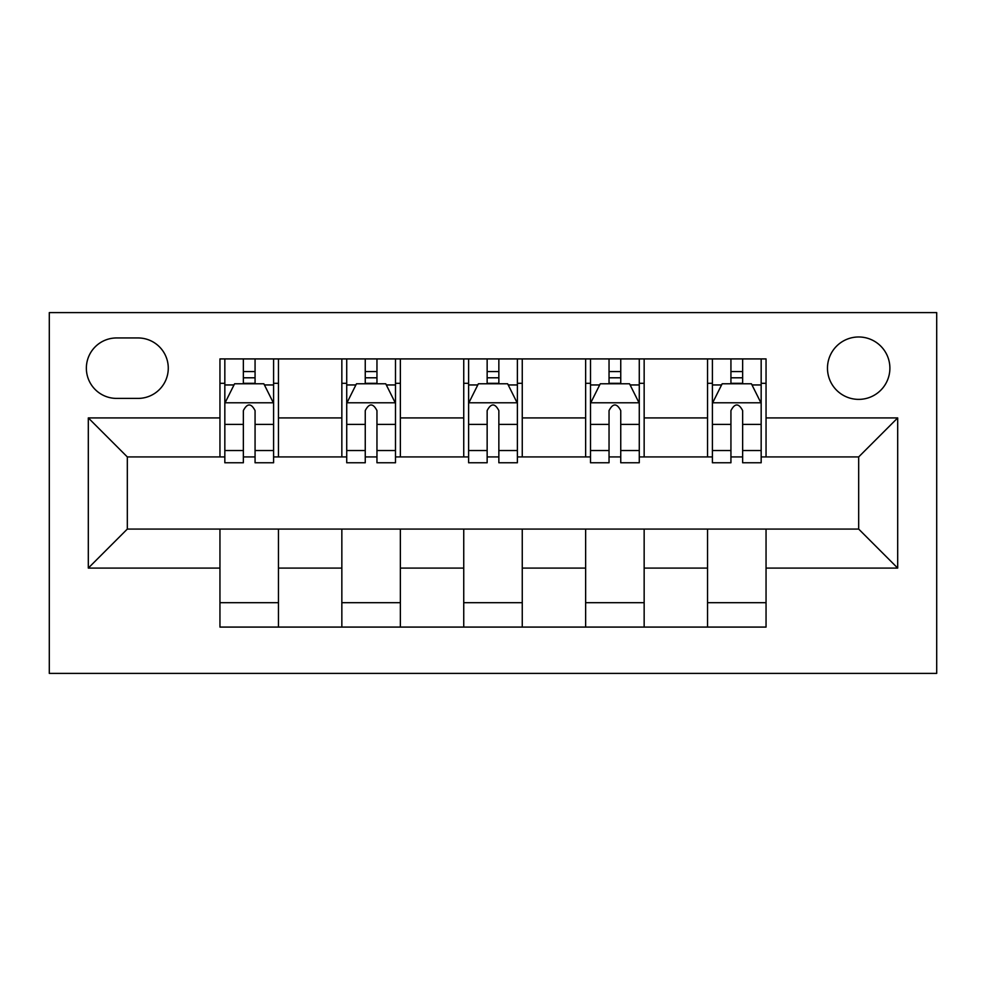 <?xml version="1.0" encoding="UTF-8"?>
<svg xmlns="http://www.w3.org/2000/svg" width="986" height="986" viewBox="0 0 986 986"><rect width="100%" height="100%" fill="white"/><g stroke="black" fill="none" stroke-linecap="round" stroke-linejoin="round"><path stroke-width="1.48" d="M858.683 336.978A31.207 31.207 0 0 0 827.476 368.185A31.207 31.207 0 0 0 858.683 399.379A31.207 31.207 0 0 0 889.89 368.185A31.207 31.207 0 0 0 858.683 336.978M49.3 673.401L936.7 673.401L936.7 312.599L49.3 312.599L49.3 673.401M116.582 398.406L138.04 398.406A30.233 30.233 0 0 0 168.273 368.185A30.233 30.233 0 0 0 138.04 337.951L116.582 337.951A30.233 30.233 0 0 0 86.361 368.185A30.233 30.233 0 0 0 116.582 398.406M219.952 568.084L88.309 568.084L88.309 417.916L219.952 417.916L219.952 456.925L127.317 456.925L127.317 529.075L219.952 529.075L219.952 627.084L766.048 627.084L766.048 529.075L858.683 529.075L858.683 456.925L766.048 456.925L766.048 417.916L897.691 417.916L897.691 568.084L766.048 568.084M766.048 417.916L766.048 358.916L219.952 358.916L219.952 417.916M707.541 358.916L707.541 456.925L712.41 456.925M730.934 456.925L742.643 456.925M761.167 456.925L766.048 456.925M707.541 456.925L639.273 456.925M585.635 358.916L585.635 456.925L590.515 456.925M609.04 456.925L620.749 456.925M585.635 456.925L517.379 456.925M463.74 358.916L463.74 456.925L468.621 456.925M487.146 456.925L498.854 456.925M463.74 456.925L395.485 456.925M341.846 358.916L341.846 456.925L346.727 456.925M365.251 456.925L376.96 456.925M341.846 456.925L273.59 456.925M219.952 456.925L224.833 456.925M243.357 456.925L255.066 456.925M219.952 529.075L278.459 529.075L278.459 627.084M766.048 529.075L278.459 529.075M278.459 358.916L278.459 456.925M219.952 383.295L224.833 383.295M243.357 383.295L255.066 383.295M273.59 383.295L278.459 383.295M219.952 602.705L278.459 602.705M341.846 529.075L341.846 627.084M400.365 358.916L400.365 456.925M341.846 383.295L346.727 383.295M365.251 383.295L376.96 383.295M395.485 383.295L400.365 383.295M400.365 529.075L400.365 627.084M341.846 602.705L400.365 602.705M463.74 529.075L463.74 627.084M522.26 529.075L522.26 627.084M463.74 602.705L522.26 602.705M522.26 358.916L522.26 456.925M463.74 383.295L468.621 383.295M487.146 383.295L498.854 383.295M517.379 383.295L522.26 383.295M585.635 529.075L585.635 627.084M644.154 529.075L644.154 627.084M585.635 602.705L644.154 602.705M644.154 358.916L644.154 456.925M585.635 383.295L590.515 383.295M609.04 383.295L620.749 383.295M639.273 383.295L644.154 383.295M707.541 529.075L707.541 627.084M707.541 602.705L766.048 602.705M707.541 383.295L712.41 383.295M730.934 383.295L742.643 383.295M761.167 383.295L766.048 383.295M127.317 456.925L88.309 417.916M127.317 529.075L88.309 568.084M897.691 417.916L858.683 456.925M897.691 568.084L858.683 529.075M255.066 371.586L243.357 371.586M273.59 450.54L255.066 450.54L255.066 462.767L273.59 462.767L273.59 403.286L263.841 383.776L234.582 383.776L224.833 403.286L224.833 462.767L243.357 462.767L243.357 450.54L224.833 450.54M224.833 403.286L224.833 358.916M273.59 403.286L273.59 358.916M243.357 383.776L243.357 358.916M255.066 358.916L255.066 383.776M255.066 450.54L255.066 410.595C251.159 403.089 247.264 403.089 243.357 410.595L243.357 450.54M376.96 371.586L365.251 371.586M395.485 450.54L376.96 450.54L376.96 462.767L395.485 462.767L395.485 403.286L385.736 383.776L356.476 383.776L346.727 403.286L346.727 462.767L365.251 462.767L365.251 450.54L346.727 450.54M346.727 403.286L346.727 358.916M395.485 403.286L395.485 358.916M365.251 383.776L365.251 358.916M376.96 358.916L376.96 383.776M376.96 450.54L376.96 410.595C373.065 403.089 369.158 403.089 365.251 410.595L365.251 450.54M498.854 371.586L487.146 371.586M517.379 450.54L498.854 450.54L498.854 462.767L517.379 462.767L517.379 403.286L507.63 383.776L478.37 383.776L468.621 403.286L468.621 462.767L487.146 462.767L487.146 450.54L468.621 450.54M468.621 403.286L468.621 358.916M517.379 403.286L517.379 358.916M487.146 383.776L487.146 358.916M498.854 358.916L498.854 383.776M498.854 450.54L498.854 410.595C494.96 403.089 491.053 403.089 487.146 410.595L487.146 450.54M620.749 371.586L609.04 371.586M639.273 450.54L620.749 450.54L620.749 462.767L639.273 462.767L639.273 403.286L629.524 383.776L600.264 383.776L590.515 403.286L590.515 462.767L609.04 462.767L609.04 450.54L590.515 450.54M590.515 403.286L590.515 358.916M639.273 403.286L639.273 358.916M609.04 383.776L609.04 358.916M620.749 358.916L620.749 383.776M620.749 450.54L620.749 410.595C616.854 403.089 612.947 403.089 609.04 410.595L609.04 450.54M742.643 371.586L730.934 371.586M761.167 450.54L742.643 450.54L742.643 462.767L761.167 462.767L761.167 403.286L751.418 383.776L722.159 383.776L712.41 403.286L712.41 462.767L730.934 462.767L730.934 450.54L712.41 450.54M712.41 403.286L712.41 358.916M761.167 403.286L761.167 358.916M730.934 383.776L730.934 358.916M742.643 358.916L742.643 383.776M742.643 450.54L742.643 410.595C738.748 403.089 734.841 403.089 730.934 410.595L730.934 450.54M341.846 568.084L278.459 568.084M341.846 417.916L278.459 417.916M463.74 417.916L400.365 417.916M463.74 568.084L400.365 568.084M585.635 417.916L522.26 417.916M585.635 568.084L522.26 568.084M707.541 417.916L644.154 417.916M707.541 568.084L644.154 568.084M273.344 402.793L225.079 402.793M224.833 384.947L233.99 384.947M264.421 384.947L273.59 384.947M243.357 424.399L224.833 424.399M273.59 424.399L255.066 424.399M255.066 377.798L243.357 377.798M395.238 402.793L346.973 402.793M346.727 384.947L355.897 384.947M386.315 384.947L395.485 384.947M365.251 424.399L346.727 424.399M395.485 424.399L376.96 424.399M376.96 377.798L365.251 377.798M517.132 402.793L468.868 402.793M468.621 384.947L477.791 384.947M508.209 384.947L517.379 384.947M487.146 424.399L468.621 424.399M517.379 424.399L498.854 424.399M498.854 377.798L487.146 377.798M639.027 402.793L590.762 402.793M590.515 384.947L599.685 384.947M630.103 384.947L639.273 384.947M609.04 424.399L590.515 424.399M639.273 424.399L620.749 424.399M620.749 377.798L609.04 377.798M760.921 402.793L712.656 402.793M712.41 384.947L721.579 384.947M752.01 384.947L761.167 384.947M730.934 424.399L712.41 424.399M761.167 424.399L742.643 424.399M742.643 377.798L730.934 377.798"/></g></svg>
